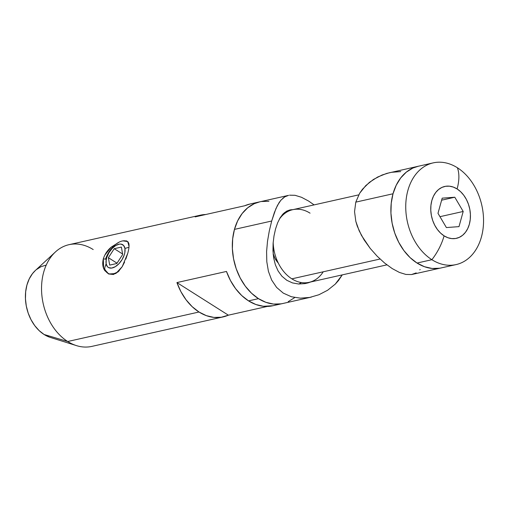 <?xml version="1.0" encoding="UTF-8"?>
<svg xmlns="http://www.w3.org/2000/svg" width="509" height="509" viewBox="0 0 509 509"><rect width="100%" height="100%" fill="white"/><g stroke="black" fill="none" stroke-linecap="round" stroke-linejoin="round"><path stroke-width="0.76" d="M122.726 240.916L126.728 240.929L128.726 243.149C129.356 245.313 129.025 248.71 127.74 253.348L122.205 266.678L118.158 271.831L113.418 274.491L108.621 273.976L104.79 270.591C102.691 267.499 102.201 263.579 103.333 258.839L106.47 259.285L103.333 258.839C104.816 254.156 107.475 250.231 111.312 247.062L119.131 242.131M129.025 246.483L127.784 241.597L122.993 240.859M119.112 242.144L111.14 247.215L104.829 255.085M55.424 251.955L35.318 270.527A37.233 27.231 77.3 0 0 25.864 303.389A37.233 27.231 77.3 0 0 44.086 334.489L67.697 341.507A52.128 38.124 -102.7 0 1 42.183 297.962A52.128 38.124 -102.7 0 1 55.424 251.955A52.128 38.124 -102.7 0 1 93.198 249.556M273.142 253.673A18.617 13.616 77.3 0 0 278.258 263.019L275 258.375L273.142 253.673M284.436 212.635A37.233 27.231 -102.7 0 1 285.683 212.794L284.436 212.635M282.724 198.351L284.786 196.862L288.565 195.361L249.887 204.052A52.128 38.124 77.3 0 0 244.689 205.763L195.138 216.891A52.128 38.124 -102.7 0 1 200.336 215.18L69.027 244.67A52.128 38.124 77.3 0 0 41.541 287.668A52.128 38.124 77.3 0 0 67.697 341.507L199.006 312.011A52.128 38.124 -102.7 0 1 176.922 282.571L226.473 271.443A52.128 38.124 77.3 0 0 248.557 300.883L258.47 298.656A52.128 38.124 -102.7 0 1 232.314 244.823A52.128 38.124 -102.7 0 1 259.794 201.825A52.128 38.124 77.3 0 0 234.458 229.387L237.652 220.861L242.131 213.564L247.737 207.767L254.239 203.702L259.908 201.799L254.239 203.702L247.737 207.767L242.131 213.564L237.652 220.861L234.458 229.387L271.691 221.021L275.884 208.728L279.066 202.658L281.178 199.872M200.336 215.18A52.128 38.124 -102.7 0 1 205.77 214.505L202.226 214.823L195.138 216.891L244.689 205.763L250.014 204.02M49.386 337.104L44.086 334.489A37.233 27.231 77.3 0 0 50.346 337.429L76.465 345.617A52.128 38.124 -102.7 0 1 67.697 341.507A52.128 38.124 77.3 0 0 91.868 346.387L223.177 316.897A52.128 38.124 -102.7 0 1 199.006 312.011L67.697 341.507L44.086 334.489L39.142 330.615L34.733 325.62L31.036 319.709L28.186 313.105L26.303 306.062L25.45 298.847L25.666 291.74L26.939 285.008L29.217 278.926L32.423 273.708L35.395 270.457M288.565 195.361L284.786 196.862L280.828 200.279L277.43 205.464L274.415 212.431L271.691 221.021L269.299 230.895L267.511 241.247L266.589 251.669L266.805 261.753L268.415 271.316L271.641 280.02L276.61 287.426L283.284 293.12L291.383 296.747L300.367 298.159L309.707 297.428L318.927 294.743L327.592 290.264L335.272 284.117L342.264 274.885L338.549 280.472L335.272 284.117L327.592 290.264L318.927 294.743L309.707 297.428L300.367 298.159L291.383 296.747L283.284 293.12L276.61 287.426L271.641 280.02L268.415 271.316L266.805 261.753L266.589 251.669L267.511 241.247L269.299 230.895L271.691 221.021L234.458 229.387L232.677 238.804L232.378 248.755L233.567 258.852L236.208 268.72L240.191 277.965L245.37 286.243L251.541 293.229L258.47 298.656L265.883 302.321L273.505 304.07L281.038 303.854L273.505 304.07L265.883 302.321L258.47 298.656L251.541 293.229L245.37 286.243L240.191 277.965L236.208 268.72L233.567 258.852L232.378 248.755L232.677 238.804L234.458 229.387A52.128 38.124 77.3 0 0 243.213 283.144A52.128 38.124 77.3 0 0 282.641 303.542A52.128 38.124 -102.7 0 1 258.47 298.656L248.557 300.883L241.718 295.538L235.61 288.667L230.462 280.535L226.473 271.443L176.922 282.571L180.911 291.663L186.059 299.795L192.167 306.666L199.006 312.011L206.323 315.637L213.85 317.406L221.294 317.253L228.376 315.179L176.922 282.571L228.376 315.179L267.295 306.437L228.376 315.179A52.128 38.124 -102.7 0 1 223.177 316.897M272.875 305.737L263.401 306.278L255.874 304.509L248.557 300.883A52.128 38.124 77.3 0 0 272.729 305.769L311.413 297.078M294.698 297.593L288.196 301.665L294.698 297.593M261.397 201.513L268.93 201.29L261.397 201.513M36.419 269.573L41.07 266.665L46.179 265.1M301.347 282.552A37.233 27.231 -102.7 0 1 298.859 284.022L301.347 282.552M103.333 258.839L103.594 268.23L108.729 274.007L115.861 273.518L122.179 266.716L124.584 262.103M125.825 259.126L127.74 253.348M417.03 263.045L431.893 259.705A52.128 38.124 -102.7 0 1 405.743 205.871A52.128 38.124 -102.7 0 1 433.223 162.874A52.128 38.124 -102.7 0 1 457.394 167.754A52.128 38.124 77.3 0 0 407.887 190.436A52.128 38.124 77.3 0 0 431.893 259.705A40.955 22.542 -57.6 0 0 444.09 235.845A26.589 19.444 -102.7 0 1 431.842 200.508A26.589 19.444 -102.7 0 1 457.095 188.941A40.955 22.542 -57.6 0 0 457.394 167.754A40.955 22.542 122.4 0 1 457.095 188.941L453.315 187.077L449.422 186.179L445.579 186.294L441.933 187.407L438.612 189.482L435.755 192.44L433.471 196.162L431.842 200.508L430.932 205.312L430.779 210.389L431.384 215.542L432.733 220.575L434.769 225.29L437.409 229.514L440.552 233.077L444.09 235.845L447.869 237.716L451.757 238.606L455.6 238.498L459.252 237.379L462.573 235.304L465.43 232.346L467.714 228.624L469.343 224.278L470.252 219.474L470.405 214.397L469.801 209.244L468.452 204.211L466.416 199.496L463.775 195.271L460.632 191.708L457.095 188.941A26.589 19.444 -102.7 0 1 469.343 224.278A26.589 19.444 -102.7 0 1 444.09 235.845A40.955 22.542 122.4 0 1 431.893 259.705A52.128 38.124 77.3 0 0 481.406 237.022A52.128 38.124 77.3 0 0 457.394 167.754A52.128 38.124 -102.7 0 1 483.55 221.587A52.128 38.124 -102.7 0 1 456.07 264.591A52.128 38.124 -102.7 0 1 431.893 259.705L417.03 263.045A52.128 38.124 77.3 0 0 441.201 267.925A52.128 38.124 -102.7 0 1 401.779 247.527A52.128 38.124 -102.7 0 1 393.018 193.77L396.212 185.251L400.698 177.953L406.297 172.157L412.799 168.085L418.474 166.182L412.799 168.085L406.297 172.157L400.698 177.953L396.212 185.251L393.018 193.77A52.128 38.124 -102.7 0 1 418.36 166.208A52.128 38.124 77.3 0 0 390.874 209.205A52.128 38.124 77.3 0 0 417.03 263.045L410.101 257.618L403.936 250.632L398.757 242.354L394.768 233.103L392.134 223.241L390.937 213.137L391.236 203.186L393.018 193.77L355.785 202.137L393.018 193.77L391.236 203.186L390.937 213.137L392.134 223.241L394.768 233.103L398.757 242.354L403.936 250.632L410.101 257.618L417.03 263.045L424.449 266.703L417.03 263.045M323.221 271.793A37.233 27.231 -102.7 0 1 291.842 278.843A37.233 27.231 -102.7 0 1 273.174 242.399A37.233 27.231 77.3 0 0 291.842 278.843L380.058 259.03L291.842 278.843A37.233 27.231 77.3 0 0 309.109 282.33L386.91 264.858M358.73 194.864L292.79 209.676A37.233 27.231 77.3 0 0 279.25 219.341A37.233 27.231 -102.7 0 1 310.057 213.163M454.798 197.225L463.196 211.464L458.991 226.632L446.387 227.561L437.988 213.322L442.194 198.154L454.798 197.225L463.196 211.464L439.967 216.681L463.196 211.464L458.991 226.632L446.387 227.561L437.988 213.322L442.194 198.154L454.798 197.225L441.627 200.183L454.798 197.225M439.604 268.237L432.071 268.459L424.449 266.703L432.071 268.459L439.604 268.237M274.001 235.922L275.554 228.942L274.001 235.922L273.11 243.257L274.001 235.922M273.25 254.844L273.11 243.257L272.964 250.733L273.683 258.006L275.382 264.858L273.683 258.006M278.143 271.049L275.382 264.858L278.143 271.049L281.967 276.266L278.143 271.049M286.809 280.294L281.967 276.266L286.809 280.294L292.465 282.909L286.809 280.294M298.605 284.009L292.465 282.909L298.605 284.009L304.98 283.608L298.605 284.009M308.117 282.877L304.98 283.608L311.19 281.795L308.117 282.877M308.658 201.087L314.091 204.892L308.658 201.087L301.513 197.288L295.048 195.303L289.506 195.182L295.048 195.303M281.038 303.854L282.769 303.51M277.64 222.783L275.554 228.942L277.64 222.783L280.211 217.655L283.214 213.755L286.694 211.12L282.056 215.046M290.658 209.803L286.694 211.12L289.793 209.969L292.891 209.651L290.658 209.803M279.746 218.444L280.211 217.655M433.223 162.874L386.687 173.416L377.672 177.017L369.439 182.337L362.484 189.233L359.666 193.248L355.785 202.137L354.544 211.661L355.823 221.351L357.267 226.123L361.454 235.387L370.196 248.379L377.163 256.205L384.639 263.058L392.216 268.58L399.4 272.43L405.87 274.434L411.476 274.567L456.07 264.591M389.729 172.64L382.119 174.994L373.409 179.48L365.78 185.581L359.666 193.248L355.785 202.137L354.544 211.661L355.823 221.351L359.169 230.812L364.088 239.86L370.196 248.379L377.163 256.205L384.639 263.058L392.216 268.58L399.4 272.43L405.87 274.434L411.476 274.567L416.197 272.9M400.742 171.597L391.37 172.309M419.798 269.897L420.154 269.496M104.631 268.046L106.133 263.77A13.457 7.406 122.4 0 1 113.908 246.82A13.457 7.406 122.4 0 1 124.934 248.417L128.955 247.285L124.934 248.417L123.598 245.453L121.034 244.11L119.405 244.123L115.772 245.503L112.107 248.5L108.958 252.649L106.814 257.325L106.228 259.641L106.133 263.77L107.469 266.735L108.621 267.632L111.662 268.071L115.295 266.691L118.966 263.694L122.109 259.539L124.253 254.863L124.845 252.553L124.934 248.417A13.457 7.406 122.4 0 1 117.159 265.367A13.457 7.406 122.4 0 1 106.133 263.77L104.631 268.046A18.617 10.244 -57.6 0 0 119.176 270.813A18.617 10.244 122.4 0 1 107.673 273.155M128.306 242.233A18.617 10.244 122.4 0 1 128.325 242.252A18.617 10.244 -57.6 0 0 116.249 243.926A18.617 10.244 -57.6 0 0 105.567 259.157M116.835 263.503L109.683 265.106L108.385 257.7L114.232 248.691L121.39 247.081L122.688 254.487L116.835 263.503L109.683 265.106L108.385 257.7L117.038 263.185L108.385 257.7L114.232 248.691L122.599 253.991L114.232 248.691L121.39 247.081L122.688 254.487L116.835 263.503M122.434 266.296L122.179 266.716"/></g></svg>
